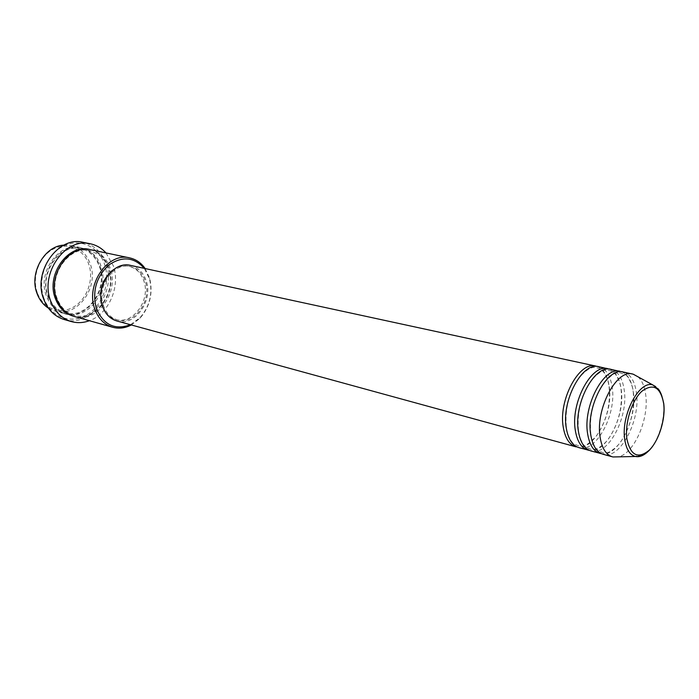 <?xml version="1.0" encoding="UTF-8"?>
<svg xmlns="http://www.w3.org/2000/svg" width="699" height="699" viewBox="0 0 699 699"><rect width="100%" height="100%" fill="white"/><g stroke="black" fill="none" stroke-linecap="round" stroke-linejoin="round"><path stroke-width="0.52" stroke-dasharray="3.5 2.62" d="M597.269 366.494C603.63 369.124 607.606 375.809 609.213 386.547C613.801 413.887 592.892 452.637 575.993 446.844M598.798 366.722C605.954 368.714 610.419 375.546 612.193 387.229C616.754 414.612 595.836 453.45 578.964 447.657M609.397 369.133C615.697 371.772 619.629 378.491 621.193 389.282C625.448 415.791 606.173 453.668 589.475 450.427M610.952 369.352C618.065 371.335 622.486 378.211 624.216 389.972C628.654 417.539 607.728 456.718 590.952 450.951M621.726 371.807C627.964 374.463 631.844 381.208 633.355 392.052C637.497 418.718 618.239 456.901 601.638 453.756M623.307 372.025C630.376 374.009 634.753 380.911 636.431 392.751C640.756 420.51 619.812 460.038 603.141 454.289M37.318 292.767C31.534 277.127 39.179 256.35 53.29 249.089C67.322 241.592 83.854 249.115 88.86 264.51C94.077 279.81 86.973 299.495 73.43 307.106C59.965 314.943 42.892 308.521 37.318 292.767M48.406 308.128L54.767 310.959C76.724 318.15 99.328 287.796 90.354 264.187C86.728 254.095 80.202 247.883 70.791 245.559L63.845 245.131M130.477 324.72L140.001 317.748C149.735 306.424 152.906 293.493 149.507 278.945L144.291 268.364M145.156 268.547L149.682 278.307C153.195 293.335 149.918 306.695 139.861 318.394L131.325 324.956M43.95 298.324C37.108 279.766 46.213 254.969 62.91 246.371C79.511 237.494 98.891 246.494 104.693 264.711C110.739 282.798 102.395 306.04 86.493 315.127C70.686 324.485 50.546 317.031 43.95 298.324M64.238 319.539C90.022 328.102 116.611 292.243 106.204 264.371C101.975 252.391 94.286 245.043 83.155 242.335M99.948 266.328C108.913 290.146 86.195 320.824 64.159 313.606C55.841 311.064 49.917 305.175 46.379 295.948C36.933 272.523 58.969 241.732 80.35 247.56C89.787 249.893 96.322 256.157 99.948 266.328M90.756 249.735C100.228 252.086 106.764 258.394 110.39 268.669C119.337 292.706 96.488 323.733 74.4 316.49M130.608 265.402C138.166 267.324 143.382 272.514 146.248 280.954C153.378 300.858 134.785 326.783 116.978 321.024M103.426 305.681C96.252 286.826 113.727 261.88 130.398 266.572C137.624 268.425 142.613 273.388 145.357 281.47C152.207 300.544 134.383 325.385 117.327 319.88C110.765 317.914 106.126 313.178 103.426 305.681M113.343 269.735C118.428 266.336 123.636 265.183 128.974 266.267C136.2 268.119 141.189 273.073 143.933 281.147C150.783 300.194 132.976 325 115.929 319.495C110.695 317.993 106.606 314.559 103.679 309.194M106.003 252.924L113.404 265.961C120.621 286.607 108.729 314.017 89.393 320.71M638.012 376.813C642.084 380.553 644.653 386.573 645.719 394.874C649.214 418.989 634.089 453.773 618.397 456.849M652.927 385C658.624 386.835 662.119 392.751 663.412 402.729C665.474 418.919 658.353 441.733 648.156 451.388M47.646 296.28C53.421 312.759 71.149 319.417 85.138 311.186C99.214 303.191 106.615 282.606 101.241 266.625C96.078 250.522 78.943 242.658 64.334 250.522C49.646 258.141 41.652 279.923 47.646 296.28M90.101 249.604C99.241 252.129 105.566 258.385 109.07 268.372C117.886 292.095 95.728 322.807 73.753 316.298M609.091 386.678C610.699 404.669 606.522 421.034 596.562 435.757C590.157 442.764 585.482 446.242 582.52 446.198L579.357 446.137L573.757 443.865C573.8 444.625 567.632 437.757 566.47 428.19C564.539 409.815 568.715 393.021 579.008 377.827C590.402 364.861 594.814 367.823 595.504 367.613L598.44 368.251L601.961 370.234C605.622 373.755 607.999 379.242 609.091 386.678M621.079 389.404C622.617 406.696 618.746 422.729 609.449 437.495C604.993 444.503 596.78 449.352 595.609 449.212L591.293 449.466L586.007 447.386C586.199 448.304 579.716 441.366 578.571 431.397C576.71 412.733 580.983 395.721 591.389 380.352C603.019 367.255 607.186 370.479 607.658 370.19L610.568 370.828L614.229 372.995C614.325 372.366 620.162 379.837 621.079 389.404M633.25 392.165C634.727 409.728 630.76 425.971 621.359 440.912C616.885 447.972 608.523 452.838 607.361 452.655L603.403 452.847L598.44 450.951C598.825 452.052 592.001 445.053 590.873 434.647C589.082 416.875 592.988 400.274 602.582 384.843C609.004 377.207 613.556 373.31 616.23 373.135L620.048 372.803L625.657 374.882C626.147 374.446 632.315 381.951 633.25 392.165M99.52 266.747C108.354 289.936 85.968 319.758 65.156 312.706C57.266 310.347 51.595 304.72 48.126 295.808C38.829 273.003 60.595 243.034 80.813 248.818C85.68 249.534 94.618 253.728 99.52 266.747M74.111 315.214C66.204 312.855 60.525 307.184 57.056 298.202C47.759 275.196 69.664 244.912 89.918 250.731L98.332 254.401C103.085 257.817 106.519 262.614 108.642 268.792C117.476 292.173 94.959 322.3 74.111 315.214M130.398 266.572L128.974 266.267M80.35 247.56L70.791 245.559M64.159 313.606L54.767 310.959M117.327 319.88L115.929 319.495M149.507 278.945L149.682 278.307M140.001 317.748L139.861 318.394"/><path stroke-width="1.05" d="M595.784 366.075L130.608 265.402C113.229 260.517 94.994 286.555 102.482 306.223C105.304 314.034 110.136 318.962 116.978 321.024L575.993 446.844C569.475 444.809 565.255 438.378 563.324 427.552C558.09 400.256 579.331 360.78 595.784 366.075L597.269 366.494M589.475 450.427L578.964 447.657C572.455 445.621 568.243 439.182 566.321 428.347C561.114 400.999 582.363 361.427 598.798 366.722L609.397 369.133M587.938 450.121C581.454 448.094 577.278 441.628 575.391 430.733C570.262 403.244 591.537 363.401 607.894 368.696M601.638 453.756L590.952 450.951C584.486 448.924 580.31 442.45 578.44 431.536C573.337 403.996 594.613 364.065 610.952 369.352L621.726 371.807M600.083 453.45C593.634 451.432 589.493 444.931 587.658 433.957C582.634 406.285 603.945 366.066 620.196 371.352M618.397 456.849L612.944 456.963L603.141 454.289C596.71 452.27 592.586 445.77 590.751 434.778C585.762 407.054 607.073 366.739 623.307 372.025L633.224 374.192L638.012 376.813M63.845 245.131C44.404 245.838 28.965 273.265 37.021 293.431C39.415 299.88 43.207 304.781 48.406 308.128M144.291 268.364C134.007 256.935 122.08 255.886 108.528 265.227C96.112 277.154 92.067 291.597 96.392 308.556C103.618 325.026 114.977 330.409 130.477 324.72M131.325 324.956C125.156 328.154 118.944 328.932 112.688 327.263C104.256 324.677 98.279 318.561 94.758 308.914C85.339 284.414 108.03 251.92 129.691 257.887C136.008 259.303 141.163 262.859 145.156 268.547M90.32 243.785L83.155 242.335C58.253 235.668 32.582 271.684 43.653 299.015C47.768 309.709 54.627 316.551 64.238 319.539L71.263 321.557C61.634 318.561 54.758 311.684 50.651 300.911C39.581 273.405 65.374 237.101 90.32 243.785C96.418 245.087 101.643 248.136 106.003 252.924M112.688 327.263L74.4 316.49C66.047 313.93 60.105 307.997 56.575 298.674C47.13 275.03 69.315 243.881 90.756 249.735L129.691 257.887M103.679 309.194L102.019 305.314C98.437 290.801 102.211 278.945 113.343 269.735M612.42 456.831C606.016 454.822 601.918 448.295 600.126 437.242C595.225 409.369 616.553 368.784 632.709 374.061M89.393 320.71C83.312 322.938 77.266 323.226 71.263 321.557M663.718 403.839C660.616 387.124 653.347 382.912 641.918 391.213C631.87 400.3 624.688 423.026 626.889 438.911C630.524 455.521 637.96 459.304 649.188 450.243C658.877 440.824 665.562 419.4 663.718 403.839M648.156 451.388C643.762 455.617 639.515 457.321 635.408 456.491C629.799 454.953 626.243 449.291 624.749 439.496C620.738 415.206 639.323 379.872 652.927 385L633.224 374.192M73.753 316.298C65.094 313.895 58.943 307.909 55.291 298.333C45.706 274.401 68.563 243.042 90.101 249.604M612.944 456.963L635.408 456.491C638.764 455.669 634.115 458.212 645.186 453.642C656.632 446.713 665.946 421.733 663.788 403.769C662.128 395.678 660.179 390.724 657.951 388.906L652.927 385"/></g></svg>
